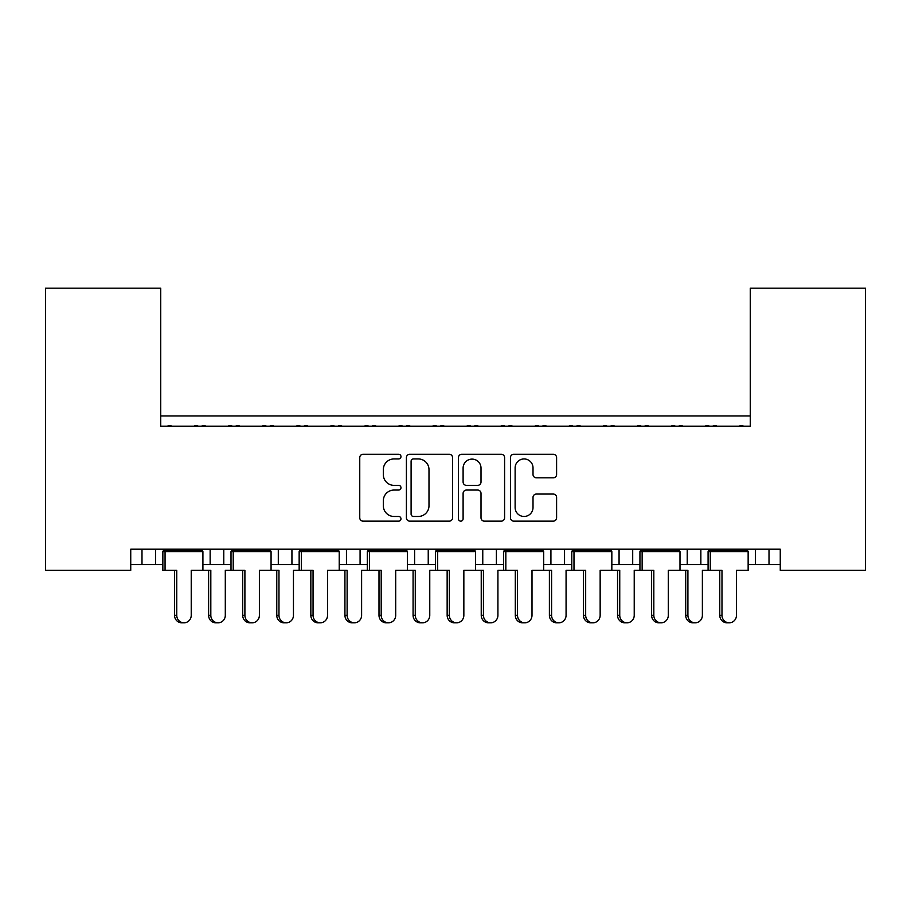 <?xml version="1.0" encoding="UTF-8"?>
<svg xmlns="http://www.w3.org/2000/svg" width="911" height="911" viewBox="0 0 911 911"><rect width="100%" height="100%" fill="white"/><g stroke="black" fill="none" stroke-linecap="round" stroke-linejoin="round"><path stroke-width="1.37" d="M400.977 456.593A2.346 2.346 0 0 0 398.642 454.259L363.102 454.259A3.348 3.348 0 0 0 359.754 457.595L359.754 517.812A3.348 3.348 0 0 0 363.102 521.149L398.631 521.149A2.346 2.346 0 0 0 400.977 518.814A2.346 2.346 0 0 0 398.631 516.469L394.042 516.469A10.704 10.704 0 0 1 383.337 505.764L383.337 500.743A10.704 10.704 0 0 1 394.042 490.05L398.631 490.05A2.346 2.346 0 0 0 400.977 487.704A2.346 2.346 0 0 0 398.631 485.358L394.042 485.358A10.704 10.704 0 0 1 383.337 474.654L383.337 469.643A10.704 10.704 0 0 1 394.042 458.939L398.642 458.939A2.346 2.346 0 0 0 400.977 456.593M553.25 477.831A3.348 3.348 0 0 0 556.598 474.494L556.598 457.595A3.348 3.348 0 0 0 553.25 454.259L513.781 454.259A3.348 3.348 0 0 0 510.445 457.595L510.445 517.812A3.348 3.348 0 0 0 513.781 521.149L553.25 521.149A3.348 3.348 0 0 0 556.598 517.812L556.598 497.406A3.348 3.348 0 0 0 553.25 494.058L536.363 494.058A3.348 3.348 0 0 0 533.015 497.406L533.015 507.518A8.951 8.951 0 0 1 524.076 516.469A8.951 8.951 0 0 1 515.125 507.518L515.125 467.89A8.951 8.951 0 0 1 524.076 458.939A8.951 8.951 0 0 1 533.015 467.89L533.015 474.494A3.348 3.348 0 0 0 536.363 477.831L553.25 477.831M780.26 549.208L130.74 549.208L130.74 570.343L45.55 570.343L45.55 288.183L160.735 288.183L160.735 426.189L750.265 426.189L750.265 288.183L865.45 288.183L865.45 570.343L780.26 570.343L780.26 549.208M452.573 457.595A3.348 3.348 0 0 0 449.225 454.259L409.756 454.259A3.348 3.348 0 0 0 406.408 457.595L406.408 517.812A3.348 3.348 0 0 0 409.756 521.149L449.225 521.149A3.348 3.348 0 0 0 452.573 517.812L452.573 457.595M461.775 454.259L501.244 454.259A3.348 3.348 0 0 1 504.592 457.595L504.592 517.812A3.348 3.348 0 0 1 501.244 521.149L484.345 521.149A3.348 3.348 0 0 1 481.008 517.812L481.008 493.386A3.348 3.348 0 0 0 477.66 490.05L466.455 490.05A3.348 3.348 0 0 0 463.107 493.386L463.107 518.814A2.346 2.346 0 0 1 460.772 521.149A2.346 2.346 0 0 1 458.427 518.814L458.427 457.595A3.348 3.348 0 0 1 461.775 454.259M160.735 415.974L750.265 415.974M700.855 549.208L700.855 564.547L708.086 564.547M748.147 564.547L755.378 564.547L755.378 549.208M755.378 564.547L769.009 564.547L769.009 549.208L769.009 564.547L780.26 564.547M632.701 549.208L632.701 564.547L639.932 564.547M679.993 564.547L687.224 564.547L687.224 549.208M632.701 564.547L619.07 564.547L619.07 549.208L619.07 564.547L611.839 564.547M543.685 564.547L564.547 564.547L564.547 549.208L564.547 564.547L571.778 564.547M496.393 549.208L496.393 564.547L503.624 564.547M407.376 564.547L428.238 564.547L428.238 549.208L428.238 564.547L435.469 564.547M475.531 564.547L482.762 564.547L482.762 549.208M414.607 564.547L414.607 549.208L414.607 564.547M339.222 564.547L360.084 564.547L360.084 549.208L360.084 564.547L367.315 564.547M271.068 564.547L291.93 564.547L291.93 549.208L291.93 564.547L299.161 564.547M202.914 564.547L223.776 564.547L223.776 549.208L223.776 564.547L231.007 564.547M210.145 564.547L210.145 549.208L210.145 564.547M130.74 564.547L155.622 564.547L155.622 549.208L155.622 564.547L162.853 564.547M141.991 564.547L141.991 549.208L141.991 564.547M700.855 564.547L687.224 564.547M496.393 564.547L482.762 564.547M750.265 305.219L750.265 426.189L160.735 426.189L160.735 305.219M278.299 564.547L278.299 549.208M346.453 564.547L346.453 549.208M550.916 564.547L550.916 549.208M413.435 458.939A2.346 2.346 0 0 0 411.1 461.273L411.1 514.123A2.346 2.346 0 0 0 413.435 516.469L418.286 516.469A10.704 10.704 0 0 0 428.99 505.764L428.99 469.643A10.704 10.704 0 0 0 418.286 458.939L413.435 458.939M481.008 468.049A8.951 8.951 0 0 0 472.057 459.11A8.951 8.951 0 0 0 463.107 468.049L463.107 482.021A3.348 3.348 0 0 0 466.455 485.358L477.66 485.358A3.348 3.348 0 0 0 481.008 482.021L481.008 468.049M183.988 622.817L181.779 622.817A7.493 7.242 -90 0 1 174.536 615.324L176.745 615.324A7.493 7.242 90 0 0 183.988 622.817A7.493 7.242 90 0 0 191.23 615.324L191.23 570.343L202.914 570.343L202.914 551.599L191.23 551.599L202.481 550.233L202.481 549.208M163.285 549.208L163.285 550.233L202.481 550.233M171.883 426.189A3.405 3.405 0 0 0 170.391 425.858L168.842 425.858A3.405 3.405 0 0 0 167.362 426.189M198.404 426.189A3.405 3.405 0 0 0 196.913 425.858L195.364 425.858A3.405 3.405 0 0 0 193.884 426.189M174.536 551.599L163.285 550.233L176.745 551.599L191.23 551.599M176.745 615.324L176.745 570.343L162.853 570.343L162.853 551.599L176.745 551.599M165.062 570.343L165.062 551.599M174.536 615.324L174.536 570.343M218.059 622.817L215.861 622.817A7.493 7.242 -90 0 1 208.619 615.324L210.817 615.324A7.493 7.242 90 0 0 218.059 622.817A7.493 7.242 90 0 0 225.302 615.324L225.302 570.343L231.007 570.343L231.007 551.599L259.384 551.599L270.635 550.233L270.635 549.208M205.954 426.189A3.405 3.405 0 0 0 204.474 425.858L202.925 425.858A3.405 3.405 0 0 0 201.445 426.189M232.476 426.189A3.405 3.405 0 0 0 230.995 425.858L229.447 425.858A3.405 3.405 0 0 0 227.955 426.189M210.817 615.324L210.817 570.343L202.914 570.343M208.619 615.324L208.619 570.343M252.142 622.817L249.933 622.817A7.493 7.242 -90 0 1 242.69 615.324L244.9 615.324A7.493 7.242 90 0 0 252.142 622.817A7.493 7.242 90 0 0 259.384 615.324L259.384 570.343L271.068 570.343L271.068 551.599L259.384 551.599M231.44 549.208L231.44 550.233L270.635 550.233M240.037 426.189A3.405 3.405 0 0 0 238.545 425.858L237.008 425.858A3.405 3.405 0 0 0 235.516 426.189M266.559 426.189A3.405 3.405 0 0 0 265.067 425.858L263.518 425.858A3.405 3.405 0 0 0 262.038 426.189M242.69 551.599L231.44 550.233L244.9 551.599M244.9 615.324L244.9 570.343L231.007 570.343M233.216 570.343L233.216 551.599M242.69 615.324L242.69 570.343M320.296 622.817L318.087 622.817A7.493 7.242 -90 0 1 310.845 615.324L313.054 615.324A7.493 7.242 90 0 0 320.296 622.817A7.493 7.242 90 0 0 327.539 615.324L327.539 570.343L339.222 570.343L339.222 551.599L327.539 551.599L338.79 550.233L338.79 549.208M299.594 549.208L299.594 550.233L338.79 550.233M308.191 426.189A3.405 3.405 0 0 0 306.7 425.858L305.162 425.858A3.405 3.405 0 0 0 303.67 426.189M334.713 426.189A3.405 3.405 0 0 0 333.221 425.858L331.672 425.858A3.405 3.405 0 0 0 330.192 426.189M310.845 551.599L299.594 550.233L313.054 551.599L327.539 551.599M313.054 615.324L313.054 570.343L299.161 570.343L299.161 551.599L313.054 551.599M301.37 570.343L301.37 551.599M310.845 615.324L310.845 570.343M388.45 622.817L386.241 622.817A7.493 7.242 -90 0 1 378.999 615.324L381.208 615.324A7.493 7.242 90 0 0 388.45 622.817A7.493 7.242 90 0 0 395.693 615.324L395.693 570.343L407.376 570.343L407.376 551.599L395.693 551.599L406.944 550.233L406.944 549.208M367.748 549.208L367.748 550.233L406.944 550.233M376.345 426.189A3.405 3.405 0 0 0 374.854 425.858L373.316 425.858A3.405 3.405 0 0 0 371.825 426.189M402.867 426.189A3.405 3.405 0 0 0 401.375 425.858L399.827 425.858A3.405 3.405 0 0 0 398.346 426.189M378.999 551.599L367.748 550.233L381.208 551.599L395.693 551.599M381.208 615.324L381.208 570.343L367.315 570.343L367.315 551.599L381.208 551.599M369.524 570.343L369.524 551.599M378.999 615.324L378.999 570.343M456.605 622.817L454.395 622.817A7.493 7.242 -90 0 1 447.153 615.324L449.362 615.324A7.493 7.242 90 0 0 456.605 622.817A7.493 7.242 90 0 0 463.847 615.324L463.847 570.343L475.531 570.343L475.531 551.599L463.847 551.599L475.098 550.233L475.098 549.208M435.902 549.208L435.902 550.233L475.098 550.233M444.5 426.189A3.405 3.405 0 0 0 443.008 425.858L441.471 425.858A3.405 3.405 0 0 0 439.979 426.189M471.021 426.189A3.405 3.405 0 0 0 469.529 425.858L467.992 425.858A3.405 3.405 0 0 0 466.5 426.189M447.153 551.599L435.902 550.233L449.362 551.599L463.847 551.599M449.362 615.324L449.362 570.343L435.469 570.343L435.469 551.599L449.362 551.599M437.679 570.343L437.679 551.599M447.153 615.324L447.153 570.343M524.759 622.817L522.55 622.817A7.493 7.242 -90 0 1 515.307 615.324L517.516 615.324A7.493 7.242 90 0 0 524.759 622.817A7.493 7.242 90 0 0 532.001 615.324L532.001 570.343L543.685 570.343L543.685 551.599L532.001 551.599L543.252 550.233L543.252 549.208M504.056 549.208L504.056 550.233L543.252 550.233M512.654 426.189A3.405 3.405 0 0 0 511.173 425.858L509.625 425.858A3.405 3.405 0 0 0 508.133 426.189M539.175 426.189A3.405 3.405 0 0 0 537.684 425.858L536.146 425.858A3.405 3.405 0 0 0 534.655 426.189M515.307 551.599L504.056 550.233L517.516 551.599L532.001 551.599M517.516 615.324L517.516 570.343L503.624 570.343L503.624 551.599L517.516 551.599M505.833 570.343L505.833 551.599M515.307 615.324L515.307 570.343M592.913 622.817L590.704 622.817A7.493 7.242 -90 0 1 583.461 615.324L585.671 615.324A7.493 7.242 90 0 0 592.913 622.817A7.493 7.242 90 0 0 600.155 615.324L600.155 570.343L611.839 570.343L611.839 551.599L600.155 551.599L611.406 550.233L611.406 549.208M572.21 549.208L572.21 550.233L611.406 550.233M580.808 426.189A3.405 3.405 0 0 0 579.328 425.858L577.779 425.858A3.405 3.405 0 0 0 576.287 426.189M607.33 426.189A3.405 3.405 0 0 0 605.838 425.858L604.3 425.858A3.405 3.405 0 0 0 602.809 426.189M583.461 551.599L572.21 550.233L585.671 551.599L600.155 551.599M585.671 615.324L585.671 570.343L571.778 570.343L571.778 551.599L585.671 551.599M573.987 570.343L573.987 551.599M583.461 615.324L583.461 570.343M661.067 622.817L658.858 622.817A7.493 7.242 -90 0 1 651.616 615.324L653.825 615.324A7.493 7.242 90 0 0 661.067 622.817A7.493 7.242 90 0 0 668.31 615.324L668.31 570.343L679.993 570.343L679.993 551.599L668.31 551.599L679.56 550.233L679.56 549.208M640.365 549.208L640.365 550.233L679.56 550.233M648.962 426.189A3.405 3.405 0 0 0 647.482 425.858L645.933 425.858A3.405 3.405 0 0 0 644.441 426.189M675.484 426.189A3.405 3.405 0 0 0 673.992 425.858L672.455 425.858A3.405 3.405 0 0 0 670.963 426.189M651.616 551.599L640.365 550.233L653.825 551.599L668.31 551.599M653.825 615.324L653.825 570.343L639.932 570.343L639.932 551.599L653.825 551.599M642.141 570.343L642.141 551.599M651.616 615.324L651.616 570.343M729.221 622.817L727.012 622.817A7.493 7.242 -90 0 1 719.77 615.324L721.979 615.324A7.493 7.242 90 0 0 729.221 622.817A7.493 7.242 90 0 0 736.464 615.324L736.464 570.343L748.147 570.343L748.147 551.599L736.464 551.599L747.715 550.233L747.715 549.208M708.519 549.208L708.519 550.233L747.715 550.233M717.116 426.189A3.405 3.405 0 0 0 715.636 425.858L714.087 425.858A3.405 3.405 0 0 0 712.596 426.189M743.638 426.189A3.405 3.405 0 0 0 742.158 425.858L740.609 425.858A3.405 3.405 0 0 0 739.117 426.189M719.77 551.599L708.519 550.233L721.979 551.599L736.464 551.599M721.979 615.324L721.979 570.343L708.086 570.343L708.086 551.599L721.979 551.599M710.295 570.343L710.295 551.599M719.77 615.324L719.77 570.343M286.213 622.817L284.016 622.817A7.493 7.242 -90 0 1 276.773 615.324L278.971 615.324A7.493 7.242 90 0 0 286.213 622.817A7.493 7.242 90 0 0 293.456 615.324L293.456 570.343L299.161 570.343M274.109 426.189A3.405 3.405 0 0 0 272.628 425.858L271.079 425.858A3.405 3.405 0 0 0 269.599 426.189M300.63 426.189A3.405 3.405 0 0 0 299.15 425.858L297.601 425.858A3.405 3.405 0 0 0 296.109 426.189M278.971 615.324L278.971 570.343L271.068 570.343M276.773 615.324L276.773 570.343M354.368 622.817L352.17 622.817A7.493 7.242 -90 0 1 344.927 615.324L347.125 615.324A7.493 7.242 90 0 0 354.368 622.817A7.493 7.242 90 0 0 361.61 615.324L361.61 570.343L367.315 570.343M342.263 426.189A3.405 3.405 0 0 0 340.782 425.858L339.234 425.858A3.405 3.405 0 0 0 337.753 426.189M368.784 426.189A3.405 3.405 0 0 0 367.304 425.858L365.755 425.858A3.405 3.405 0 0 0 364.275 426.189M347.125 615.324L347.125 570.343L339.222 570.343M344.927 615.324L344.927 570.343M422.522 622.817L420.324 622.817A7.493 7.242 -90 0 1 413.082 615.324L415.279 615.324A7.493 7.242 90 0 0 422.522 622.817A7.493 7.242 90 0 0 429.764 615.324L429.764 570.343L435.469 570.343M410.417 426.189A3.405 3.405 0 0 0 408.937 425.858L407.388 425.858A3.405 3.405 0 0 0 405.907 426.189M436.938 426.189A3.405 3.405 0 0 0 435.458 425.858L433.909 425.858A3.405 3.405 0 0 0 432.429 426.189M415.279 615.324L415.279 570.343L407.376 570.343M413.082 615.324L413.082 570.343M490.676 622.817L488.478 622.817A7.493 7.242 -90 0 1 481.236 615.324L483.434 615.324A7.493 7.242 90 0 0 490.676 622.817A7.493 7.242 90 0 0 497.918 615.324L497.918 570.343L503.624 570.343M478.571 426.189A3.405 3.405 0 0 0 477.091 425.858L475.542 425.858A3.405 3.405 0 0 0 474.062 426.189M505.093 426.189A3.405 3.405 0 0 0 503.612 425.858L502.063 425.858A3.405 3.405 0 0 0 500.583 426.189M483.434 615.324L483.434 570.343L475.531 570.343M481.236 615.324L481.236 570.343M558.83 622.817L556.632 622.817A7.493 7.242 -90 0 1 549.39 615.324L551.588 615.324A7.493 7.242 90 0 0 558.83 622.817A7.493 7.242 90 0 0 566.073 615.324L566.073 570.343L571.778 570.343M546.725 426.189A3.405 3.405 0 0 0 545.245 425.858L543.696 425.858A3.405 3.405 0 0 0 542.216 426.189M573.247 426.189A3.405 3.405 0 0 0 571.766 425.858L570.218 425.858A3.405 3.405 0 0 0 568.737 426.189M551.588 615.324L551.588 570.343L543.685 570.343M549.39 615.324L549.39 570.343M626.984 622.817L624.787 622.817A7.493 7.242 -90 0 1 617.544 615.324L619.742 615.324A7.493 7.242 90 0 0 626.984 622.817A7.493 7.242 90 0 0 634.227 615.324L634.227 570.343L639.932 570.343M614.891 426.189A3.405 3.405 0 0 0 613.399 425.858L611.85 425.858A3.405 3.405 0 0 0 610.37 426.189M641.401 426.189A3.405 3.405 0 0 0 639.921 425.858L638.372 425.858A3.405 3.405 0 0 0 636.891 426.189M619.742 615.324L619.742 570.343L611.839 570.343M617.544 615.324L617.544 570.343M695.139 622.817L692.941 622.817A7.493 7.242 -90 0 1 685.698 615.324L687.907 615.324A7.493 7.242 90 0 0 695.139 622.817A7.493 7.242 90 0 0 702.381 615.324L702.381 570.343L708.086 570.343M683.045 426.189A3.405 3.405 0 0 0 681.553 425.858L680.005 425.858A3.405 3.405 0 0 0 678.524 426.189M709.555 426.189A3.405 3.405 0 0 0 708.075 425.858L706.526 425.858A3.405 3.405 0 0 0 705.046 426.189M687.907 615.324L687.907 570.343L679.993 570.343M685.698 615.324L685.698 570.343"/></g></svg>
